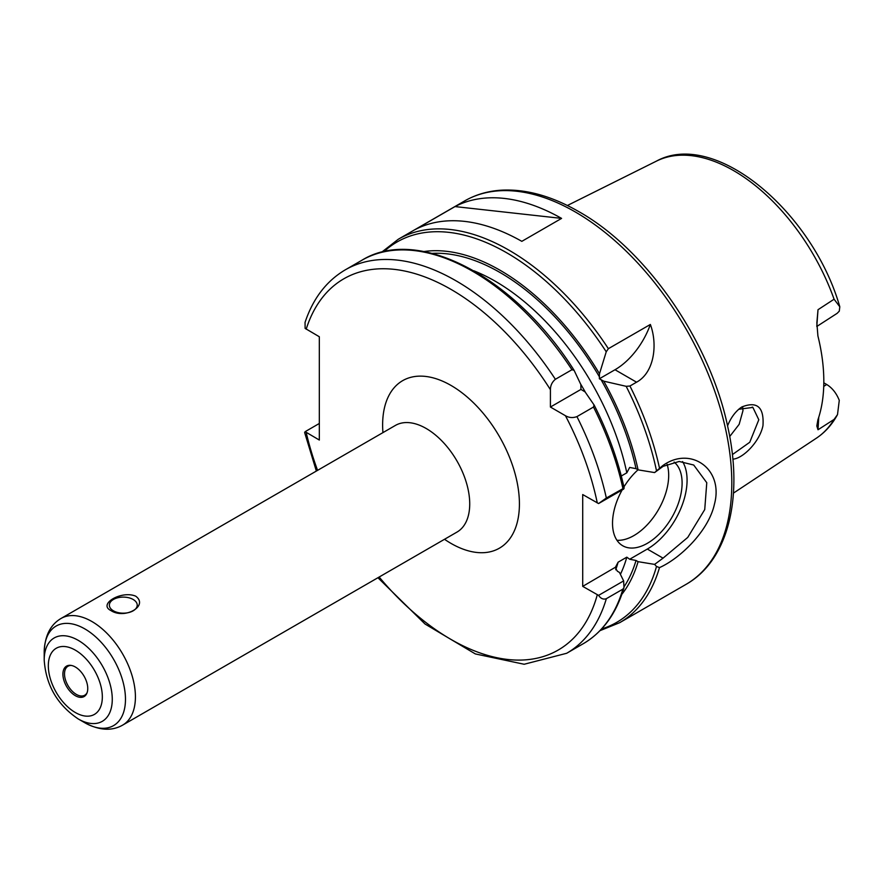 <?xml version="1.0" encoding="UTF-8"?>
<svg xmlns="http://www.w3.org/2000/svg" width="884" height="884" viewBox="0 0 884 884"><rect width="100%" height="100%" fill="white"/><g stroke="black" fill="none" stroke-linecap="round" stroke-linejoin="round"><path stroke-width="1.33" d="M839.281 311.19L839.8 306.781L834.087 299.212L818.009 309.709L816.849 322.903L817.91 335.953A161.772 93.395 -120 0 1 817.91 419.767L816.816 425.989L818.009 429.768L834.087 419.403L837.502 414.607L839.281 400.353M732.847 459.127C742.582 458.807 759.721 441.934 762.969 425.635C764.174 407.148 757.124 400.927 741.82 406.971L739.698 408.474C734.494 412.773 730.449 418.574 727.565 425.878M738.737 409.281L752.881 407.402L758.803 419.756M758.803 419.767L749.754 442.265L732.383 454.597M729.709 436.53L739.168 424.32L742.98 410.629L742.659 407.137M816.805 326.307L818.009 309.709M818.009 429.768L818.75 417.248M816.805 326.472L837.126 313.345L839.27 311.179M823.811 382.816L826.695 384.485L823.733 386.396M839.27 400.353C836.43 393.203 832.242 387.91 826.695 384.485M71.527 665.475A16.741 9.658 -120 0 0 67.98 666.249A16.741 9.658 -120 0 0 65.416 679.663A16.741 9.658 -120 0 0 76.344 694.404A16.741 9.658 -120 0 0 84.709 695.233A16.741 9.658 -120 0 0 87.151 692.548M133.13 599.462A13.923 8.033 0 0 0 117.959 597.717A13.923 8.033 0 0 0 109.362 605.142A13.923 8.033 0 0 0 113.439 610.822A13.923 8.033 0 0 0 128.622 612.568A13.923 8.033 0 0 0 137.219 605.142A13.923 8.033 0 0 0 133.13 599.462M135.716 596.181C148.932 605.849 124.821 619.761 110.865 610.524C97.649 604.07 121.749 590.158 135.716 596.181M75.328 666.989A17.57 10.144 60 0 1 86.93 693.155A17.57 10.144 60 0 1 75.328 695.675A17.57 10.144 60 0 1 63.107 676.879A17.57 10.144 60 0 1 70.886 665.376A17.57 10.144 60 0 1 75.328 666.989M594.037 404.872L593.495 407.049L576.932 416.618C572.865 418.088 569.042 417.789 565.451 415.723L550.412 407.038L550.412 389.667C550.423 385.534 552.069 382.065 555.384 379.291L571.948 369.722L574.103 370.341L580.843 384.54L580.965 389.402L585.109 391.932L594.159 405.093C608.093 432.585 618.093 460.221 624.137 488.001L606.336 498.023L598.579 503.56L623.64 489.095L624.115 488.101M555.384 379.291A221.376 127.815 -120 0 0 345.301 269.83C326.45 280.979 313.035 298.494 305.046 322.406L305.124 328.384L319.323 336.749L319.323 440.044L305.124 431.679L319.323 423.469M598.579 595.374C600.788 598.623 603.374 599.728 606.336 598.689L622.9 589.131L623.982 587.628L623.64 580.91L598.579 595.374L582.711 586.368L582.711 494.554L598.579 503.56M44.2 660.005C45.935 685.199 57.283 704.846 78.234 718.946A48.134 27.791 -120 0 0 112.268 699.299A48.134 27.791 -120 0 0 78.234 640.347A48.134 27.791 -120 0 0 44.2 660.005L44.2 652.381C44.675 636.071 50.3 624.756 61.073 618.446A61.582 35.559 -120 0 1 91.87 621.496A61.582 35.559 -120 0 1 135.418 696.923A61.582 35.559 -120 0 1 122.655 725.112L457.304 531.903M580.965 389.402L550.412 407.038M571.948 369.722A221.376 127.815 -120 0 0 361.865 260.272C417.944 225.464 514.996 277.023 573.97 370.12L574.103 370.341M316.362 471.062L304.637 432.541L305.124 431.679M621.286 476.012L626.811 472.829L629.673 467.437L636.027 468.664L638.082 469.857A203.088 117.252 -120 0 0 603.75 381.17L599.363 378.772L599.485 373.788L606.236 351.788L608.38 348.683L650.359 324.461A56.222 32.465 -60 0 1 615.01 369.744L599.363 378.772M650.359 324.461C657.829 344.428 654.348 372.562 636.557 382.186L629.938 386.01L626.17 386.319L603.75 381.17M663.044 558.169L654.602 564.39L656.503 566.467L659.475 567.605C679.63 558.732 708.537 531.328 714.46 504.112C724.04 468.498 689.929 445.403 662.381 465.912L654.602 472.575L663.066 466.365L679.166 461.47L693.719 465.028L706.769 482.719L704.736 509.56L687.752 537.406L663.055 558.158L647.32 549.063L629.673 559.252L626.811 557.163L618.115 562.18L615.264 567.572L617.397 571.241L619.452 572.434L623.64 580.91M599.485 373.788A203.088 117.252 -120 0 0 423.911 251.542M638.082 469.857L654.602 472.575M454.995 206.58A221.376 127.815 60 0 1 561.583 218.392L521.825 241.343A221.376 127.815 -120 0 0 415.237 229.542L454.995 206.58L561.583 218.392M654.602 564.39L638.082 561.672L636.027 560.478L629.673 559.252M621.828 594.346A203.088 117.252 -120 0 0 638.082 561.672M615.352 567.285L582.711 586.368M682.559 461.558A56.222 32.465 -60 0 1 647.32 549.063M674.105 462.067A49.195 28.398 -60 0 1 670.735 519.339A49.195 28.398 -60 0 1 622.723 545.76A49.195 28.398 -60 0 1 612.524 523.24A49.195 28.398 -60 0 1 622.148 489.957M623.916 486.951A49.195 28.398 -60 0 1 638.016 469.813M667.122 464.321A49.195 28.398 -60 0 1 655.806 513.958A49.195 28.398 -60 0 1 616.944 540.279M837.502 414.607C832.153 424.497 825.126 432.353 816.396 438.177A160.059 92.411 -120 0 0 834.087 419.403M834.087 299.212A160.059 92.411 -120 0 0 656.447 161.12L567.384 205.497M741.82 406.971L739.632 408.673M61.073 618.446L395.38 425.436A61.582 35.559 60 0 1 442.84 441.934A61.582 35.559 60 0 1 469.724 503.913A61.582 35.559 60 0 1 456.962 532.102M444.519 539.295A96.721 55.847 -120 0 0 451.017 543.406A96.721 55.847 -120 0 0 519.416 503.913A96.721 55.847 -120 0 0 447.768 383.656A96.721 55.847 -120 0 0 382.938 432.619M550.412 389.667A214.348 123.76 -120 0 0 306.196 329.168M306.196 432.464A214.348 123.76 -120 0 0 317.566 470.365M379.159 577.031A214.348 123.76 -120 0 0 597.286 594.777M597.286 502.963A214.348 123.76 -120 0 0 565.451 415.723M102.334 696.923A38.189 22.056 -120 0 0 75.328 650.149A38.189 22.056 -120 0 0 48.322 665.74A38.189 22.056 -120 0 0 75.328 712.515A38.189 22.056 -120 0 0 102.334 696.923M78.234 718.946L84.831 722.758A57.471 33.183 -120 0 0 125.473 699.299A57.471 33.183 -120 0 0 84.842 628.911A57.471 33.183 -120 0 0 44.2 652.381M624.082 487.957A219.619 126.799 -120 0 0 594.258 405.303M622.9 488.465A221.376 127.815 -120 0 0 593.495 407.049M606.336 498.023A221.376 127.815 -120 0 0 576.932 416.618M377.943 577.727L425.038 624.016L475.338 653.928L524.168 664.26L566.677 653.276A221.376 127.815 -120 0 0 606.336 598.689M623.982 587.628C616.358 613.485 602.778 632.182 583.241 643.718A221.376 127.815 -120 0 0 622.9 589.131M636.027 468.664A200.292 115.638 -120 0 0 600.998 379.579M626.811 472.829A193.264 111.583 -120 0 0 473.89 270.813M599.485 376.96A200.292 115.638 -120 0 0 432.143 253.377M636.557 382.186L615.01 369.744M608.38 348.683A221.376 127.815 -120 0 0 398.308 239.232L381.545 252.283M606.236 351.788A219.619 126.799 -120 0 0 383.811 251.741M656.503 470.741A219.619 126.799 -120 0 0 626.17 386.319M659.486 468.089A221.376 127.815 -120 0 0 629.938 386.01M398.308 239.232L464.564 200.977A221.376 127.815 -120 0 1 575.252 211.939A221.376 127.815 -120 0 1 731.797 483.073A221.376 127.815 -120 0 1 685.951 584.423L619.684 622.679A221.376 127.815 -120 0 0 659.486 567.594M601.606 628.977A219.619 126.799 -120 0 0 656.503 566.467M624.137 586.644A200.292 115.638 -120 0 0 636.027 560.478M620.402 574.346A193.264 111.583 -120 0 0 626.811 557.163M615.717 569.771A193.264 111.583 -120 0 0 618.115 562.18M585.462 392.43A193.264 111.583 -120 0 0 580.6 383.988M816.396 438.177L733.444 493.117M752.87 407.425L752.24 407.06M656.447 161.12C714.824 129.075 812.617 211.696 839.8 306.781M84.831 722.758C99.196 730.504 111.804 731.289 122.655 725.112M361.865 260.272L345.301 269.83M583.241 643.718L566.677 653.276M600.004 630.657L619.684 622.679M685.951 584.423C728.184 560.611 743.632 497.703 727.819 427.071C710.184 341.765 646.613 249.62 578.766 211.596C551.936 196.149 526.334 188.999 501.946 190.148C488.255 190.922 475.802 194.535 464.564 200.977"/></g></svg>
